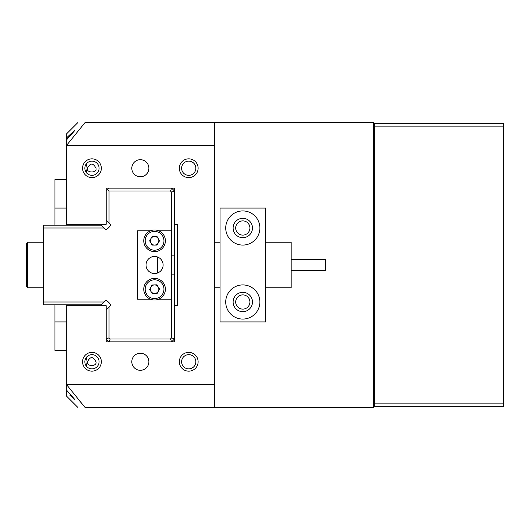 <?xml version="1.0" encoding="UTF-8"?>
<svg xmlns="http://www.w3.org/2000/svg" width="530" height="530" viewBox="0 0 530 530"><rect width="100%" height="100%" fill="white"/><g stroke="black" fill="none" stroke-linecap="round" stroke-linejoin="round"><path stroke-width="0.79" d="M66.343 350.383L54.961 350.383L54.961 304.843M77.731 407.305L66.343 395.917L66.343 304.843M66.343 225.157L66.502 145.465L214.339 145.465L214.339 122.695L84.926 122.695C75.333 122.695 75.333 122.695 84.926 122.695L66.502 145.465M54.961 225.157L54.961 179.617L66.343 179.617M106.994 229.179A1.139 1.139 0 0 1 105.384 229.179A1.139 1.139 0 0 0 106.994 229.179L110.214 225.959A1.139 1.139 0 0 0 110.214 224.349L106.192 220.328M225.727 302.001A17.079 17.079 0 0 0 242.8 319.073A17.079 17.079 0 0 0 259.879 302.001A17.079 17.079 0 0 0 242.8 284.921A17.079 17.079 0 0 0 225.727 302.001M233.127 302.001A9.679 9.679 0 0 0 242.8 311.673A9.679 9.679 0 0 0 252.479 302.001A9.679 9.679 0 0 0 242.8 292.322A9.679 9.679 0 0 0 233.127 302.001M233.127 227.999A9.679 9.679 0 0 0 242.8 237.678A9.679 9.679 0 0 0 252.479 227.999A9.679 9.679 0 0 0 242.8 218.327A9.679 9.679 0 0 0 233.127 227.999M225.727 227.999A17.079 17.079 0 0 0 242.8 245.079A17.079 17.079 0 0 0 259.879 227.999A17.079 17.079 0 0 0 242.8 210.927A17.079 17.079 0 0 0 225.727 227.999M265.57 208.078L220.029 208.078L220.029 321.922L265.57 321.922L265.57 208.078M26.5 286.631L26.5 243.369L27.639 242.23L27.639 287.77L26.5 286.631M291.182 259.309L325.334 259.309L325.334 270.691L291.182 270.691M265.57 287.77L291.182 287.77L291.182 242.23L265.57 242.23M82.567 168.235A9.394 9.394 0 0 1 91.962 158.841A9.394 9.394 0 0 1 101.349 168.235A9.394 9.394 0 0 1 91.962 177.623A9.394 9.394 0 0 1 82.567 168.235M99.077 168.235A7.115 7.115 0 0 0 91.962 161.12A7.115 7.115 0 0 0 84.846 168.235A7.115 7.115 0 0 0 91.962 175.351A7.115 7.115 0 0 0 99.077 168.235M82.567 361.765A9.394 9.394 0 0 1 91.962 352.377A9.394 9.394 0 0 1 101.349 361.765A9.394 9.394 0 0 1 91.962 371.159A9.394 9.394 0 0 1 82.567 361.765M99.077 361.765A7.115 7.115 0 0 0 91.962 354.65A7.115 7.115 0 0 0 84.846 361.765A7.115 7.115 0 0 0 91.962 368.88A7.115 7.115 0 0 0 99.077 361.765M179.332 361.765A9.394 9.394 0 0 1 188.726 352.377A9.394 9.394 0 0 1 198.121 361.765A9.394 9.394 0 0 1 188.726 371.159A9.394 9.394 0 0 1 179.332 361.765M195.842 361.765A7.115 7.115 0 0 0 188.726 354.65A7.115 7.115 0 0 0 181.611 361.765A7.115 7.115 0 0 0 188.726 368.88A7.115 7.115 0 0 0 195.842 361.765M179.332 168.235A9.394 9.394 0 0 1 188.726 158.841A9.394 9.394 0 0 1 198.121 168.235A9.394 9.394 0 0 1 188.726 177.623A9.394 9.394 0 0 1 179.332 168.235M195.842 168.235A7.115 7.115 0 0 0 188.726 161.12A7.115 7.115 0 0 0 181.611 168.235A7.115 7.115 0 0 0 188.726 175.351A7.115 7.115 0 0 0 195.842 168.235M86.264 163.962L87.211 168.235L86.264 172.502M87.47 168.235C90.299 162.71 93.134 162.71 95.97 168.235C97.421 173.231 86.026 173.231 87.47 168.235M86.264 357.498L87.211 361.765L86.264 366.038M87.47 361.765C90.299 356.24 93.134 356.24 95.97 361.765C97.421 366.767 86.026 366.767 87.47 361.765M148.884 361.765A8.54 8.54 0 0 0 140.344 353.225A8.54 8.54 0 0 0 131.804 361.765A8.54 8.54 0 0 0 140.344 370.304A8.54 8.54 0 0 0 148.884 361.765M148.884 168.235A8.54 8.54 0 0 0 140.344 159.696A8.54 8.54 0 0 0 131.804 168.235A8.54 8.54 0 0 0 140.344 176.775A8.54 8.54 0 0 0 148.884 168.235M249.915 227.999A7.115 7.115 0 0 0 242.8 220.884A7.115 7.115 0 0 0 235.684 227.999A7.115 7.115 0 0 0 242.8 235.115A7.115 7.115 0 0 0 249.915 227.999M249.915 302.001A7.115 7.115 0 0 0 242.8 294.885A7.115 7.115 0 0 0 235.684 302.001A7.115 7.115 0 0 0 242.8 309.116A7.115 7.115 0 0 0 249.915 302.001M68.165 136.369L66.343 138.091L66.343 145.618M77.731 122.695L66.343 134.083L66.343 138.091L74.67 130.665L66.343 140.119M74.677 130.665L73.955 131.129M73.339 131.639L72.279 132.56M72.159 132.666L68.536 136.011M214.339 122.695L373.723 122.695L373.723 407.305L84.926 407.305C75.333 407.305 75.333 407.305 84.926 407.305L66.343 384.382M66.343 305.697L106.192 305.697L106.192 341.843L174.496 341.843L174.496 305.697L177.338 305.697L177.338 224.303L174.496 224.303L174.496 188.157L106.192 188.157L106.192 224.303L66.343 224.303M214.339 145.465L214.339 384.535L66.502 384.535M214.339 384.535L214.339 407.305M78.361 399.335L84.926 407.305M66.343 389.881L74.67 399.335L69.662 395.042M373.723 123.265L503.5 123.265L503.5 406.735L374.286 406.735L374.286 403.886L503.5 403.886M373.723 406.735L374.286 406.735M503.5 126.114L374.286 126.114L374.286 403.886M374.286 126.114L374.286 123.265M109.034 223.17L109.034 191.005L170.468 191.005L171.647 188.157L174.496 191.005L171.647 192.178L171.647 337.822L174.496 338.995L171.647 341.843L170.468 338.995L110.214 338.995L109.034 337.822L109.034 306.83L110.214 305.651A1.139 1.139 0 0 0 110.214 304.041L109.034 302.862L109.034 302.001L108.173 302.001L109.034 302.862M104.205 302.001L43.579 302.001L43.579 304.843L101.362 304.843L105.384 300.821A1.139 1.139 0 0 1 106.994 300.821L108.173 302.001M43.579 302.001L43.579 225.157L101.362 225.157L105.384 229.179M109.034 306.83L106.192 309.672M157.417 256.951L157.417 273.049M110.214 338.995L109.034 341.843L106.192 338.995L109.034 337.822M174.496 224.303L174.496 255.891L171.647 255.891M171.647 274.109L174.496 274.109L174.496 305.697M43.579 227.999L104.205 227.999M108.604 227.569L109.034 227.999L109.034 227.138M108.173 227.999L109.034 227.999M106.192 191.005L107.61 189.581L109.034 191.005M108.604 302.431L109.034 302.001M107.61 189.581L109.034 188.157M171.647 337.822L170.468 338.995M171.647 192.178L170.468 191.005M174.496 274.109L174.496 255.891M154.575 256.46A8.54 8.54 0 0 0 146.035 265A8.54 8.54 0 0 0 154.575 273.54A8.54 8.54 0 0 0 163.114 265A8.54 8.54 0 0 0 154.575 256.46M150.361 299.152L137.495 299.152L137.495 230.848L150.361 230.848M158.781 230.848L171.647 230.848M171.647 299.152L158.781 299.152M149.546 298.768A10.812 10.812 0 0 1 144.995 284.166A10.812 10.812 0 0 1 159.596 279.615A10.812 10.812 0 0 1 164.148 294.216A10.812 10.812 0 0 1 149.546 298.768A10.812 10.812 0 0 0 164.148 294.216A10.812 10.812 0 0 0 159.596 279.615M156.555 285.412A4.266 4.266 0 0 1 154.747 293.454A4.266 4.266 0 0 1 150.792 287.207A4.266 4.266 0 0 1 156.555 285.412M157.211 293.355L152.282 293.554L149.645 289.393L151.938 285.027L156.86 284.829L159.497 288.989L157.211 293.355M149.122 231.471A10.812 10.812 0 0 1 163.909 235.353A10.812 10.812 0 0 1 160.027 250.147A10.812 10.812 0 0 1 145.233 246.264A10.812 10.812 0 0 1 149.122 231.471A10.812 10.812 0 0 0 145.233 246.264A10.812 10.812 0 0 0 160.027 250.147M156.728 244.496A4.266 4.266 0 0 1 150.864 238.692A4.266 4.266 0 0 1 158.258 238.659A4.266 4.266 0 0 1 156.728 244.496M149.645 240.832L152.09 236.552L157.019 236.526L159.504 240.786L157.059 245.065L152.13 245.092L149.645 240.832M66.343 208.078L54.961 208.078M54.961 321.922L66.343 321.922M374.286 204.779L373.723 204.779M374.286 337.265L373.723 337.265M373.723 325.221L374.286 325.221M373.723 192.734L374.286 192.734M158.934 280.873A9.394 9.394 0 0 0 146.254 284.829A9.394 9.394 0 0 0 150.209 297.509A9.394 9.394 0 0 0 162.889 293.554A9.394 9.394 0 0 0 158.934 280.873M159.311 248.921A9.394 9.394 0 0 0 162.684 236.075A9.394 9.394 0 0 0 149.838 232.696A9.394 9.394 0 0 0 146.465 245.542A9.394 9.394 0 0 0 159.311 248.921M43.579 287.77L27.639 287.77M43.579 242.23L27.639 242.23M214.339 242.23L220.029 242.23M214.339 287.77L220.029 287.77"/></g></svg>

